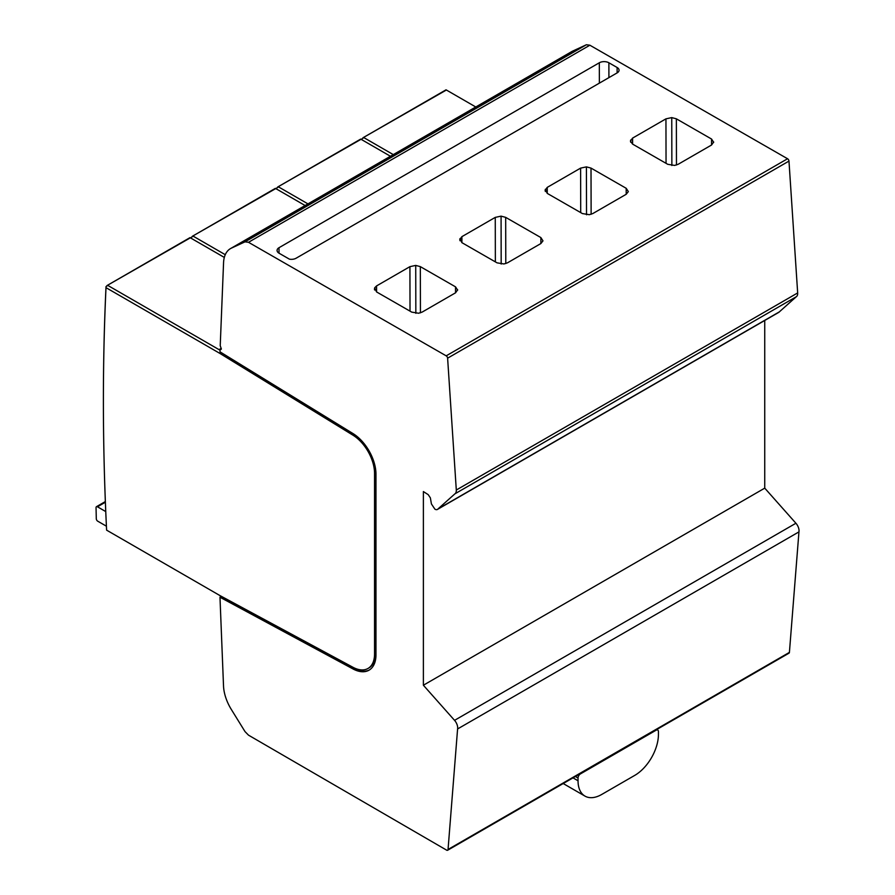 <?xml version="1.0" encoding="UTF-8"?>
<svg xmlns="http://www.w3.org/2000/svg" width="895" height="895" viewBox="0 0 895 895"><rect width="100%" height="100%" fill="white"/><g stroke="black" fill="none" stroke-linecap="round" stroke-linejoin="round"><path stroke-width="1.34" d="M220.908 596.092L219.98 597.233L223.515 685.917A33.529 19.354 -120 0 0 231.335 709.478L245.017 731.607L248.497 735.153L446.627 850.149A2.014 1.163 -120 0 0 447.634 850.25L788.998 653.16A2.014 1.163 -120 0 0 789.412 652.388L798.955 531.876A7.775 4.486 -120 0 0 795.912 523.251L764.744 488.144L764.744 320.466M764.744 488.144L423.38 685.223L423.38 491.568L428.213 494.655L430.372 497.877L431.424 503.952L434.903 509.165A5.124 2.965 -120 0 0 437.465 509.423L778.829 312.333A5.124 2.965 -120 0 0 779.355 311.863L796.259 296.76A7.451 4.296 -120 0 0 797.669 292.933L788.976 161.089A2.014 1.163 -120 0 0 787.555 158.751L446.191 355.841L248.497 242.299L245.017 241.84L231.38 248.139A33.529 19.354 -120 0 0 230.485 248.609A33.529 19.354 -120 0 0 223.56 262.727L220.226 345.694L221.378 349.016L220.785 349.553A1.342 0.772 -120 0 0 220.114 349.486A1.342 0.772 -120 0 0 220.069 349.509L219.98 351.825L353.022 433.572A33.529 19.354 -120 0 1 375.967 474.182L375.967 654.838A33.529 19.354 -120 0 1 369.02 670.187A33.529 19.354 -120 0 1 353.044 668.968L353.995 668.42A33.529 19.354 -120 0 0 369.49 669.907M230.485 248.609L571.849 51.518A33.529 19.354 -120 0 1 572.744 51.06L586.382 44.75L589.861 45.209L787.555 158.751M475.782 106.986L446.392 90.015L362.99 137.763L446.046 89.813M586.382 44.75L245.017 241.84M589.861 45.209L248.497 242.299M457.647 290.125L455.51 286.836L420.337 266.632L415.728 265.412L409.921 266.654L376.56 285.919L374.636 287.843L376.56 291.927L411.722 312.12L418.625 313.239L422.138 312.098L455.51 292.833L457.669 289.823M374.647 290.014L374.401 288.928M459.985 240.744L459.985 238.573L461.898 242.657L497.061 262.85L503.963 263.958L507.476 262.828L540.848 243.563L542.985 240.856L540.86 237.567L505.675 217.362L501.077 216.142L495.259 217.384L461.898 236.649L459.739 239.659M545.323 191.474L545.323 189.304L547.248 193.387L582.399 213.569L589.302 214.688L592.814 213.558L626.187 194.293L628.335 191.586L626.198 188.297L591.013 168.092L586.415 166.873L580.609 168.115L547.237 187.379L545.077 190.389M713.673 142.305L711.536 139.027L676.363 118.822L671.753 117.603L665.947 118.845L632.575 138.11L630.427 141.119L632.586 144.106L667.737 164.3L674.651 165.418L678.164 164.288L711.536 145.024L713.684 142.014M296.167 258.185L617.069 72.92A6.589 3.793 -0.1 0 0 619.072 70.19A6.589 3.793 -0.1 0 0 617.114 67.505L608.88 62.773A6.735 3.871 -0.1 0 0 599.326 62.773L279.005 247.702A6.813 3.927 -0.1 0 0 277.07 250.455A6.813 3.927 -0.1 0 0 279.05 253.207L289.409 259.158A6.589 3.793 -0.1 0 0 296.167 258.185M796.259 296.76L454.895 493.85A7.451 4.296 -120 0 0 456.305 490.024L447.612 358.168A2.014 1.163 -120 0 0 446.191 355.841M779.355 311.863L437.991 508.953L454.895 493.85M798.955 531.876L457.591 728.955A7.775 4.486 -120 0 0 454.548 720.341L423.38 685.223M447.634 850.25A2.014 1.163 -120 0 0 448.048 849.467L457.591 728.955M656.069 730.231L580.407 773.918A3.356 1.935 120 0 0 578.036 778.024L578.036 780.764A33.529 19.354 120 0 0 584.983 796.114A33.529 19.354 120 0 0 601.742 794.447L634.734 775.394A33.529 19.354 120 0 0 658.44 734.336L658.44 731.607A3.356 1.935 120 0 0 657.747 730.063A3.356 1.935 120 0 0 656.069 730.231L655.789 730.074M219.98 597.233L353.044 668.968M221.166 348.39L219.029 349.632L107.915 285.483L106.069 286.489L106.002 287.653A2681.342 1548.081 -120 0 0 103.395 400.848A2681.342 1548.081 -120 0 0 106.606 530.142L220.908 596.126M220.886 352.373L353.928 434.646A31.515 18.191 60 0 1 375.486 472.806L375.486 653.473A31.515 18.191 60 0 1 368.964 667.905L368.013 668.453A31.515 18.191 -120 0 1 352.999 667.301L219.913 595.555M368.013 668.453A31.515 18.191 -120 0 0 374.546 654.021L374.546 473.354A31.515 18.191 -120 0 0 352.977 435.194L353.928 434.646M106.002 287.653L219.913 353.424L352.977 435.194M220.931 596.685L353.995 668.42M220.92 596.573L220.036 595.667L221.401 596.417M106.024 286.579L105.867 289.902A2682.013 1548.473 -120 0 0 103.395 400.3A2682.013 1548.473 -120 0 0 103.395 400.58M225.272 254.695L193.264 236.213L191.418 237.22L191.317 238.372M307.947 203.881L278.602 186.943L276.756 187.95L276.656 189.102L276.7 188.028M393.285 154.611L363.941 137.673L362.095 138.68L361.994 139.833M224.321 257.424L190.366 237.824L106.975 285.572M191.362 237.309L191.34 238.383M305.106 205.526L275.761 188.576L192.313 236.302L275.369 188.353M105.755 511.582L97.465 506.794A2.014 1.163 -120 0 0 96.459 506.693A2.014 1.163 -120 0 0 96.045 507.655L96.291 518.753A2.014 1.163 -120 0 0 97.712 521.17L106.415 526.193M390.444 156.256L361.054 139.284L277.651 187.033L360.707 139.083M220.047 350.214L219.029 349.632A3.356 1.935 -120 0 0 220.047 349.945M220.64 352.227L219.913 353.424L220.864 352.876M362.05 138.759L362.016 139.844M279.005 247.702L279.016 253.195M572.744 51.06L231.38 248.139M455.51 286.836L455.533 292.822M420.337 266.632L420.437 312.836M376.56 285.919L376.571 291.927M409.921 266.654L410.022 311.147M415.728 265.412L415.839 313.306M788.976 161.089L447.612 358.168M797.669 292.933L456.305 490.024M795.912 523.251L454.548 720.341M789.412 652.388L448.048 849.467M105.386 502.218L97.465 506.794M374.546 473.354L375.486 472.806M374.546 654.021L375.486 653.473M578.036 778.024L575.384 776.491M578.036 780.764L573.013 777.867M540.86 237.567L540.871 243.552M505.675 217.362L505.787 263.566M461.898 236.649L461.909 242.657M495.259 217.384L495.36 261.877M501.077 216.142L501.178 264.036M626.198 188.297L626.209 194.282M591.013 168.092L591.125 214.297M547.237 187.379L547.248 193.387M580.609 168.115L580.71 212.607M586.415 166.873L586.527 214.766M711.536 139.027L711.547 145.001M676.363 118.822L676.463 165.016M630.662 140.023L630.673 142.204M632.575 138.11L632.597 144.117M665.947 118.845L666.048 163.326M671.753 117.603L671.865 165.497M599.326 62.773L599.37 83.134M608.88 62.773L608.913 77.63M617.114 67.505L617.125 72.887M656.773 729.503L657.747 730.063M105.353 501.558L96.459 506.693M190.02 237.622L107.132 285.483M563.19 783.528L584.983 796.114"/></g></svg>
